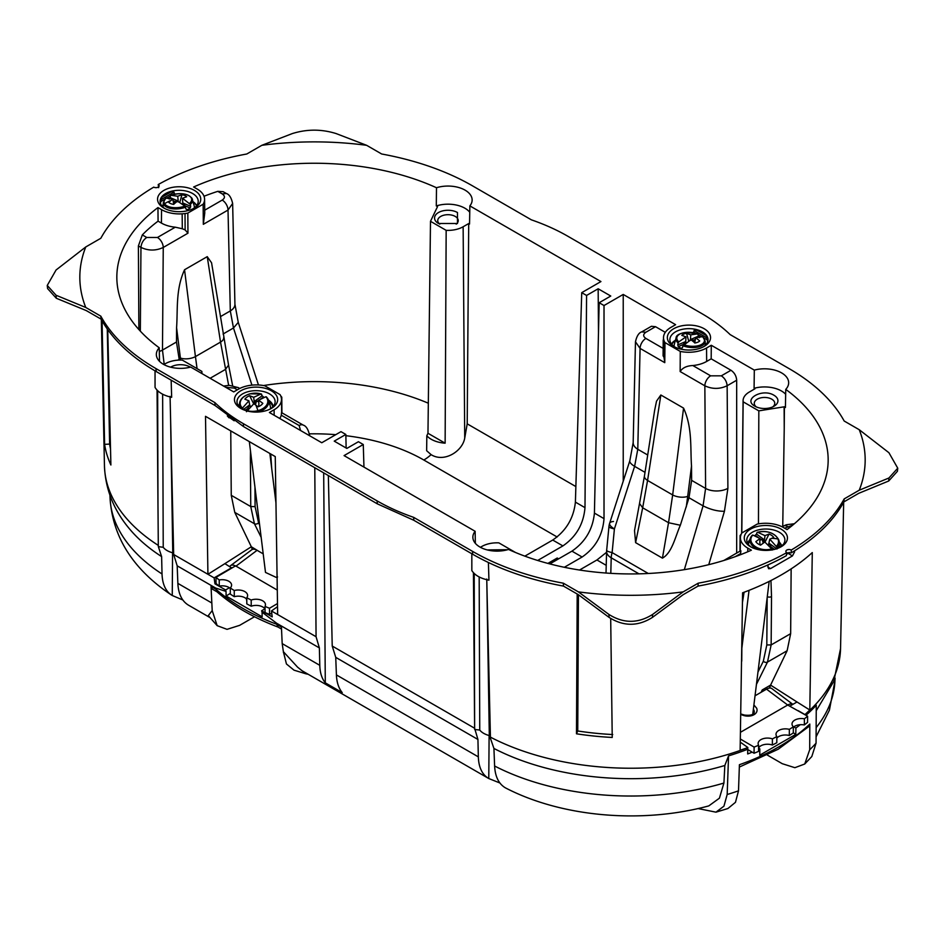 <?xml version="1.0" encoding="UTF-8"?>
<svg xmlns="http://www.w3.org/2000/svg" width="945" height="945" viewBox="0 0 945 945"><rect width="100%" height="100%" fill="white"/><g stroke="black" fill="none" stroke-linecap="round" stroke-linejoin="round"><path stroke-width="1.42" d="M705.372 345.232L705.159 341.145A14.683 7.276 -173.8 0 1 694.717 347.5A14.683 7.276 -173.8 0 1 682.94 345.776L690.949 339.728L695 342.964A9.934 4.926 6.2 0 0 699.737 340.956L695.733 337.696L694.622 342.917M688.716 341.003L686.531 333.337A9.934 4.926 6.2 0 0 681.782 335.345L685.976 336.857L685.739 341.547L677.766 344.925L678.262 346.602A15.144 7.513 -173.8 0 0 681.18 348.292L682.432 347.76M692.083 340.554L692.543 339.586L693.24 340.259A6.698 3.319 6.2 0 1 695.166 341.145M685.893 342.905L683.79 343.295L684.31 344.039A6.698 3.319 6.2 0 0 684.357 344.086M690.405 340.483L690.771 334.837L697.646 333.892L699.288 337.696M686.531 333.337L690.771 334.837M691.409 340.058L692.543 339.586M685.928 342.385L685.739 341.547M674.305 346.697A15.758 7.82 -173.8 0 1 674.269 344.488L676.065 337.991A14.683 7.276 -173.8 0 0 678.132 343L677.766 344.925M682.94 345.776L682.467 347.63L681.18 348.292L682.467 347.63M683.625 344.689A13.891 6.887 6.2 0 0 694.587 346.248A13.891 6.887 -173.8 0 0 702.501 336.692L702.962 337.294L702.501 336.692L695.733 337.696M698.154 334.53L697.646 333.892A13.891 6.887 -173.8 0 0 686.684 332.333A13.891 6.887 6.2 0 0 678.782 341.889L678.132 343M685.976 336.857L678.782 341.889M176.396 201.958L175.935 200.978L175.238 201.663A6.698 3.319 -6.2 0 0 173.325 202.549M179.774 202.407L181.96 194.741L177.719 196.241L178.215 201.025L170.254 197.659L169.19 199.1M191.977 198.379A14.683 7.276 173.8 0 1 192.426 199.395A14.683 7.276 173.8 0 1 190.347 204.403L182.503 198.261L186.697 196.749A9.934 4.926 -6.2 0 0 181.96 194.741M177.069 201.462L175.935 200.978M178.073 201.887L178.215 201.025M182.586 204.309L182.751 202.951L190.713 206.317L190.217 208.006A15.144 7.513 173.8 0 1 187.299 209.696L186.059 209.164M182.503 198.261L182.751 202.951M173.856 204.321L172.746 199.1L168.753 202.36A9.934 4.926 -6.2 0 0 173.49 204.368L177.542 201.131L184.854 206.093L186.011 209.034M184.121 205.49A6.698 3.319 -6.2 0 0 184.169 205.443L184.7 204.699L182.562 203.789M170.679 195.32C180.53 192.496 187.594 193.43 191.882 198.155L194.209 205.892A15.758 7.82 173.8 0 1 194.186 208.065M170.324 195.922L170.254 197.659M190.347 204.403L190.713 206.317M165.529 198.698L165.977 198.096L165.529 198.698M172.746 199.1L165.977 198.096A13.891 6.887 173.8 0 0 164.56 203.695A13.891 6.887 -6.2 0 0 184.854 206.093M189.709 203.281A13.891 6.887 -6.2 0 0 191.138 197.694A13.891 6.887 173.8 0 0 170.832 195.296L177.719 196.241M229.859 566.504A10.714 5.209 53.1 0 1 230.604 565.63L251.772 549.754A10.714 5.209 53.1 0 1 257.075 550.321L263.194 553.853M230.273 588.452A9.462 5.505 -0.4 0 0 219.264 586.113L219.216 579.97A214.361 124.835 179.6 0 1 216.003 577.371L235.565 565.878L277.287 590.082M219.216 579.97A9.462 5.505 179.6 0 1 231.596 585.12A9.462 5.505 179.6 0 1 230.273 587.955A214.361 124.835 179.6 0 0 234.242 590.519A9.462 5.505 179.6 0 1 247.602 595.444A9.462 5.505 179.6 0 1 246.763 597.748A214.361 124.835 179.6 0 0 251.193 600.04A9.462 5.505 179.6 0 1 260.69 599.933A9.462 5.505 179.6 0 1 265.474 604.682A9.462 5.505 179.6 0 1 265.013 606.406A214.361 124.835 179.6 0 0 269.502 608.261L277.487 603.56M230.604 565.63A10.714 5.209 53.1 0 1 235.459 565.937M271.581 613.21L269.549 614.404A214.361 124.835 -0.4 0 1 265.061 612.561L265.013 606.406M269.549 614.404L269.502 608.261M265.037 609.1A9.462 5.505 -0.4 0 0 251.24 606.194L251.193 600.04M251.24 606.194A214.361 124.835 -0.4 0 1 246.81 603.902L246.763 597.748M246.775 599.307A9.462 5.505 -0.4 0 0 234.289 596.673L234.242 590.519M234.289 596.673A214.361 124.835 -0.4 0 1 230.32 594.11L230.273 587.955M219.264 586.113A214.361 124.835 -0.4 0 1 216.051 583.526L216.003 577.371M277.57 576.958L275.952 577.289L265.498 572.422L249.326 441.622M249.114 408.169L248.476 407.921A6.698 4.347 -7 0 0 248.878 408.334A6.698 4.347 -7 0 0 248.925 408.382M253.685 403.846L249.634 395.719A9.934 6.438 -7 0 0 244.897 399.192L248.901 400.822L249.669 404.885L243.739 409.22M250.271 406.988L250.012 405.629L247.873 407.189M250.012 405.629L249.669 404.885M254.725 404.271L254.193 401.566L262.167 395.742L263.454 396.971A15.144 9.816 173 0 1 264.246 397.337M262.167 395.742L261.009 393.959L253.685 397.313L254.193 401.566M253.685 397.313L249.634 395.719M246.48 411.713L253.862 403.692L258.103 406.811A9.934 6.438 -7 0 0 262.84 403.35L262.852 403.35A9.934 6.438 -7 0 0 262.852 403.35L258.658 400.184L258.895 404.283M255.422 404.755L256.627 400.786L254.5 402.346M258.753 401.897A6.698 4.347 -7 0 0 257.394 401.401L256.627 400.786M258.812 406.515L258.741 404.755M238.341 405.748L239.463 404.082M266.502 397.077L265.852 396.758L266.502 397.077A14.683 9.521 173 0 1 268.415 400.089L270.187 405.7A15.758 10.218 173 0 1 270.388 408.925A19.054 10.997 0 0 0 275.113 401.755A19.054 10.997 0 0 0 269.526 393.9A19.054 10.997 0 0 0 248.712 391.525A19.054 10.997 0 0 0 236.994 401.755A19.054 10.997 0 0 0 241.731 408.937M241.672 408.949L248.901 400.822M261.694 394.313L261.009 393.959A13.891 9.013 -7 0 0 250.047 393.864A13.891 9.013 173 0 0 242.133 407.756M258.658 400.184L265.852 396.758A13.891 9.013 -7 0 1 257.95 410.65A13.891 9.013 173 0 1 246.988 410.555M747.755 749.539L754.063 753.248A214.361 124.835 0.4 0 0 758.551 751.393L758.599 745.251A214.361 124.835 -179.6 0 1 754.11 747.093L740.313 738.99M758.599 745.251A9.462 5.505 -179.6 0 1 758.126 743.514A9.462 5.505 -179.6 0 1 762.922 738.766A9.462 5.505 -179.6 0 1 772.408 738.872A214.361 124.835 -179.6 0 0 776.849 736.58A9.462 5.505 -179.6 0 1 776.01 734.289A9.462 5.505 -179.6 0 1 789.358 729.363A214.361 124.835 -179.6 0 0 793.339 726.788A9.462 5.505 -179.6 0 1 792.016 723.953A9.462 5.505 -179.6 0 1 804.396 718.802A214.361 124.835 -179.6 0 0 807.609 716.204L787.693 705.029L766.525 689.153A10.714 5.209 -53.1 0 1 771.841 688.586L792.879 704.368A10.714 5.209 126.9 0 0 788.154 704.781M740.419 732.316L787.693 705.029M807.609 716.204L807.562 722.358A214.361 124.835 0.4 0 1 804.349 724.957L804.396 718.802M789.358 729.363L789.311 735.505A214.361 124.835 0.4 0 0 793.292 732.942L793.339 726.788M804.349 724.957A9.462 5.505 0.4 0 0 793.327 727.284M772.408 738.872L772.36 745.026A214.361 124.835 0.4 0 0 776.802 742.735L776.849 736.58M789.311 735.505A9.462 5.505 0.4 0 0 776.837 738.151M772.36 745.026A9.462 5.505 0.4 0 0 758.575 747.944M754.063 753.248L754.11 747.093M766.525 689.153L755.031 695.792M753.366 709.305A7.749 5.091 -172 0 1 753.98 710.356A7.749 5.091 -172 0 1 754.252 712.258C753.732 714.774 750.495 715.719 744.554 715.082L740.703 713.947M760.028 538.508L755.835 541.662A9.934 6.438 7 0 0 755.835 541.674A9.934 6.438 7 0 0 760.571 545.135L764.812 542.005L771.699 548.88A13.891 9.013 -173 0 1 751.393 542.146A13.891 9.013 7 0 1 752.822 535.083L760.028 538.508L759.78 542.607M769.561 546.493L770.21 546.245A6.698 4.347 7 0 1 769.809 546.659A6.698 4.347 7 0 1 769.762 546.706M759.874 544.84L759.969 543.103M763.265 543.08L762.048 539.099L764.186 540.67L764.481 539.89L756.52 534.067L755.232 535.295A15.144 9.816 -173 0 0 754.441 535.65M765.001 542.158L769.041 534.043L764.989 535.638L764.481 539.89M768.415 545.312L769.785 539.134L773.778 537.504A9.934 6.438 7 0 0 769.041 534.043M762.048 539.099L761.28 539.713A6.698 4.347 7 0 0 759.922 540.209M768.675 543.942L770.813 545.513M763.962 542.595L764.186 540.67M749.964 539.382L747.46 542.903M748.381 544.426A15.758 10.218 -173 0 1 748.487 544.025L750.271 538.414A14.683 9.521 -173 0 1 752.185 535.402L752.822 535.083L752.185 535.402M778.633 539.678A14.683 9.521 -173 0 1 779.2 541.993A14.683 9.521 -173 0 1 777.003 547.261L776.979 549.021M756.98 532.626L756.52 534.067M772.207 550.037L771.699 548.88M777.003 547.261L769.785 539.134M764.989 535.638L757.677 532.283A13.891 9.013 7 0 1 777.971 539.016A13.891 9.013 -173 0 1 776.554 546.08M749.042 590.353L741.849 648.235M47.25 285.437L47.581 288.556L56.31 298.254L86.278 310.586L101.115 319.138L100.82 316.162L85.759 307.468L56.074 295.253L47.25 285.437L56.074 269.986L85.759 246.964L100.82 238.27A223.823 129.217 0 0 1 153.751 187.134A3.154 1.819 0 0 0 157.272 187.5A3.154 1.819 0 0 0 159.114 185.728A3.154 1.819 0 0 0 158.217 184.559A223.823 129.217 0 0 1 246.787 154L261.848 145.306L292.348 133.564C306.936 129.028 321.524 129.028 336.113 133.564L366.625 145.306L381.685 154A223.823 129.217 0 0 1 472.5 185.846L531.373 219.831A189.142 109.207 0 0 1 567.91 236.285L701.651 313.504A189.142 109.207 0 0 1 730.154 334.601L789.028 368.585A223.823 129.217 0 0 1 844.18 421.021L859.241 429.715L888.926 452.726L897.75 468.188L888.926 477.993L859.241 490.207L844.18 498.901L843.885 501.889L858.721 493.325L888.69 481.005L888.926 477.993M897.75 468.188L897.419 471.307L888.69 481.005M563.492 586.101L578.316 594.653L609.123 617.416C623.546 626.535 637.981 626.535 652.404 617.416L683.211 594.653L698.036 586.101L698.213 583.183L683.152 591.877L652.652 614.415C638.064 623.617 623.476 623.617 608.887 614.415L578.375 591.877L563.314 583.183L563.492 586.101C528.822 579.698 498.57 569.103 472.736 554.29L413.827 520.282L377.327 503.839L243.586 426.62L243.349 423.667A189.142 109.207 0 0 1 214.846 402.582L215.106 405.547L243.586 426.62M157.047 390.108L158.299 545.395A209.802 121.125 0 0 1 104.458 465.85C105.379 489.664 114.085 511.08 130.54 530.11A204.982 118.349 0 0 0 161.619 556.593L162.032 573.981C162.398 584.423 165.8 591.594 172.25 595.504L171.47 595.019C133.056 569.339 112.597 537.091 110.081 498.287A204.214 117.901 0 0 0 162.032 573.981M170.62 420.478L172.77 552.813A18.912 10.915 0 0 1 163.225 547.297L158.347 546.635L161.619 556.593M172.77 552.813L173.644 553.156M158.335 546.623L158.299 545.395M163.225 547.297L162.635 394.195M208.302 615.597L217.161 625.661L212.2 610.588L208.302 615.597M499.905 782.992L488.778 778.538L301.868 670.631L297.545 667.123L305.956 673.82L308.176 674.269M494.613 766.005A204.214 117.901 0 0 0 723.917 783.051L719.417 798.182L708.797 805.896C642.718 823.886 562.795 817.449 505.988 788.154L505.256 787.764C498.688 783.783 495.145 776.53 494.613 766.005L493.928 748.452A204.982 118.349 0 0 0 724.839 765.485L728.56 755.87L727.178 794.497L723.941 806.168L715.956 812.168L698.048 808.554M723.917 783.051L724.839 765.485M806.002 715.259A209.696 121.066 0 0 0 816.267 705.23L816.055 743.183L811.802 756.543L804.738 764.009L809.7 749.728L809.806 724.059A209.424 120.913 180 0 1 739.415 764.706L738.506 790.835A208.869 120.594 180 0 1 727.178 794.497M182.834 599.981L172.25 595.504L172.581 552.766M171.151 380.173L171.659 397.29C163.45 395.494 157.91 392.199 155.051 387.415L155.039 370.865M229.422 587.755L225.56 589.952L226.032 591.393L215.767 588.109L177.188 565.831L173.679 554.502L207.924 574.288L224.898 563.633L231.832 568.075M177.188 565.831L177.861 583.384C178.392 594.062 182.019 601.363 188.728 605.308L209.294 617.179M477.934 739.462L474.626 728.252L332.227 646.049L335.735 657.366L336.408 674.919L478.335 756.862L477.934 739.462L335.735 657.366M489.108 735.517L488.778 778.538C482.186 774.676 478.702 767.446 478.335 756.862M486.746 579.037L490.455 738.376L493.928 748.452M170.076 396.368L173.679 554.502M479.174 576.946L479.753 730.048L474.662 729.493M473.433 572.694L474.626 728.252M479.753 730.048A18.912 10.915 0 0 0 489.309 735.564L490.384 736.013M489.309 735.564L486.817 581.801M488.4 562.511L488.943 580.183C480.639 578.529 474.933 575.34 471.838 570.591L471.827 553.77M158.217 184.559L158.677 187.665M101.115 319.138C112.183 339.16 130.552 356.631 156.208 371.539L215.106 405.547M100.82 316.162A223.823 129.217 0 0 0 155.972 368.585L214.846 402.582M377.327 503.839L377.09 500.885L243.349 423.667M377.09 500.885A189.142 109.207 0 0 0 413.627 517.34L413.827 520.282M472.736 554.29L472.5 551.337L413.627 517.34M472.5 551.337A223.823 129.217 0 0 0 563.314 583.183M698.213 583.183A223.823 129.217 0 0 0 786.783 552.612L786.323 555.695C760.985 569.788 731.56 579.923 698.036 586.101M786.736 552.908L791.237 552.86L791.248 550.037A3.154 1.819 0 0 0 787.906 549.636A3.154 1.819 0 0 0 785.886 551.218A3.154 1.819 0 0 0 786.783 552.612M791.248 550.037A223.823 129.217 0 0 0 844.18 498.901M791.225 552.86C815.641 538.237 833.195 521.238 843.885 501.889M740.656 534.74L740.561 536.217L741.045 534.563A25.22 14.565 180 0 1 741.86 532.945L757.169 524.109A25.22 14.565 180 0 1 783.452 527.523L787.043 529.602A197.41 113.967 0 0 0 828.151 461.373A197.41 113.967 0 0 0 785.756 389.375L785.425 407.508A197.021 113.754 0 0 0 784.409 406.775L758.823 410.862L743.148 401.814A21.44 12.38 0 0 1 743.077 400.692L741.66 533.299M740.927 554.538A25.361 14.647 180 0 1 740.596 553.581L740.892 550.793M363.955 467.102L363.27 444.516L344.063 455.608L475.134 531.291A24.157 13.939 0 0 0 472.866 537.268A24.157 13.939 0 0 0 479.942 547.037A24.157 13.939 0 0 0 508.505 549.447A197.41 113.967 0 0 0 751.381 550.191L747.79 548.124A25.22 14.565 180 0 1 740.407 537.729A25.22 14.565 180 0 1 740.561 536.217M475.134 531.291L475.347 543.328M549.825 563.917L571.938 551.148C585.309 541.981 592.81 529.294 594.417 513.1L604.02 518.64C602.745 535.035 595.444 547.828 582.108 557.018L564.33 567.284M579.533 570.024L596.945 559.972L606.572 552.293M604.02 518.64L604.02 305.53L623.227 294.438L623.227 481.182M159.492 361.321L159.244 347.795A24.157 13.939 180 0 0 156.338 354.517A24.157 13.939 180 0 0 163.414 364.297A24.157 13.939 180 0 0 190.689 367.073L233.722 391.915L238.447 389.175A25.22 14.565 0 0 1 264.73 385.761L280.039 394.597A25.22 14.565 0 0 1 280.854 396.215L281.338 397.869A25.22 14.565 0 0 1 281.492 399.381A25.22 14.565 0 0 1 274.109 409.776L269.384 412.504L321.772 442.744L340.98 431.652L345.835 434.452L334.235 441.138L344.996 447.351L346.839 448.414L358.427 441.717L363.27 444.516M346.142 448.013L345.835 434.452M524.853 556.144L552.719 540.044L562.889 545.915L537.693 560.468M469.759 212.247A23.956 13.832 0 0 0 464.916 208.231A23.956 13.832 0 0 0 436.295 205.939L436.495 187.736A24.157 13.939 0 0 1 465.058 190.134A24.157 13.939 0 0 1 472.134 200.08A24.157 13.939 0 0 1 469.866 205.892L600.937 281.563L581.73 292.655L575.399 502.114C573.662 518.238 566.102 530.889 552.719 540.044M279.708 418.458A25.361 14.647 0 0 0 281.303 415.233L299.128 425.522A8.198 4.737 120 0 1 303.227 425.108C306.097 425.959 308.2 429.266 309.535 435.054L309.547 435.692M281.492 412.622L281.303 415.233M281.244 396.392L281.338 397.869M161.548 209.648L161.441 223.091L158.075 221.154L157.957 207.581L161.548 209.648A25.22 14.565 0 0 0 182.161 213.83L182.302 228.749L175.274 227.19L157.449 237.478A8.198 4.737 -120 0 1 163.249 247.46L187.949 233.202L185.125 229.93L185.019 213.546A25.22 14.565 0 0 0 187.831 213.074L203.14 204.238L203.317 224.319L204.746 213.121L204.592 199.265A25.22 14.565 0 0 0 197.21 189.059L193.619 186.992A197.41 113.967 0 0 1 436.495 187.736M161.441 223.091A25.361 14.647 0 0 0 175.274 227.19M187.949 233.202L187.831 213.074M158.075 221.154A197.115 113.802 0 0 0 142.317 234.915L146.758 237.478C143.286 239.865 141.348 243.172 140.959 247.401C148.389 250.897 155.819 250.909 163.249 247.46L162.481 350.087L176.479 342.007L176.585 327.667C177.873 309.334 175.557 289.453 184.547 269.75L207.238 256.65L211.562 262.793L228.572 365.124L225.43 369.436L210.109 378.284M185.125 229.93L182.302 228.749M182.161 213.83L185.019 213.546M203.14 204.238A25.22 14.565 0 0 0 204.592 199.265M469.866 205.892L469.547 224.036L468.708 223.552L463.133 226.765L464.727 438.102C462.424 451.58 443.902 462.849 431.109 454.639L426.644 450.718L426.821 435.751A23.696 13.679 0 0 0 445.13 443.181L446.158 230.344A21.44 12.38 0 0 0 463.133 226.765M464.727 438.102L467.208 423.844L468.708 223.552M562.889 545.915C576.237 536.736 583.608 523.979 584.99 507.654L586.573 295.454L598.161 288.768L610.765 296.033L599.165 302.731L604.02 305.53M581.73 292.655L586.573 295.454M594.417 513.1L599.165 302.731M623.227 294.438L675.616 324.678L670.891 327.407A25.22 14.565 0 0 0 663.508 337.613A25.22 14.565 0 0 0 663.662 339.314L664.146 340.968A25.22 14.565 0 0 0 664.961 342.586L680.27 351.422L680.152 371.55C682.503 367.829 686.731 365.821 692.827 365.538A25.361 14.647 0 0 0 706.659 361.439L711.183 358.828L711.278 345.268L754.311 370.109A24.157 13.939 180 0 1 781.586 372.885A24.157 13.939 180 0 1 788.662 382.831A24.157 13.939 180 0 1 785.756 389.375M663.142 348.398L645.872 338.428A8.198 4.737 -60 0 0 640.084 348.41L637.78 449.277A15.758 9.178 -178.7 0 1 633.174 442.591L635.465 341.795L640.084 348.41L664.772 362.667L664.961 342.586M664.772 362.667L663.992 357.316L664.146 340.968M660.85 394.998L683.554 408.098C692.543 427.801 690.228 447.682 691.516 466.015L691.622 480.355L688.999 497.743L680.341 525.243L668.528 522.715L672.663 494.944L647.573 480.45L660.85 394.998L656.539 401.141L654.661 410.236L644.443 476.02A10.714 5.127 8.8 0 0 647.573 480.45L642.671 507.784L639.529 503.472L644.443 476.02M663.992 357.316L663.083 355.828L663.201 340.011M663.756 340.791L663.662 339.314M680.27 351.422A25.22 14.565 0 0 0 706.553 347.996L711.278 345.268M754.311 370.109L754.086 388.312A23.956 13.832 180 0 1 781.456 390.982A23.956 13.832 180 0 1 785.661 394.266M439.768 224.142A10.241 5.918 180 0 1 437.736 220.646A10.241 5.918 180 0 1 444.032 215.153A10.241 5.918 180 0 1 455.23 216.429A10.241 5.918 180 0 1 458.231 220.646A10.241 5.918 180 0 1 456.199 224.142M754.086 388.312L754.925 388.797L749.35 392.01A21.44 12.38 0 0 0 743.077 400.692M784.409 406.775L784.232 428.274L784.114 406.952M755.02 406.244A13.431 7.749 0 0 0 774.002 406.244A13.431 7.749 0 0 0 774.002 395.282C762.343 387.875 742.179 399.511 755.02 406.244M480.391 547.297L481.867 546.446A21.44 12.38 0 0 1 498.842 542.867L515.533 552.506M506.851 549.919A13.431 7.749 0 0 0 506.52 549.718L487.195 549.919M547.899 563.409L557.207 558.034L558.613 558.838M309.511 435.669L309.535 435.054M201.852 373.511A21.44 12.38 0 0 0 201.923 372.377A21.44 12.38 0 0 0 201.852 371.397L182.314 360.116A21.44 12.38 0 0 0 165.328 363.695L163.863 364.546M190.323 367.168L189.98 366.967A13.431 7.749 0 0 0 170.655 367.168M159.315 351.445A15.758 8.859 -179.6 0 0 162.481 350.087L164.194 364.357M176.479 342.007L179.302 360.092M220.386 316.658L230.308 310.929L233.486 327.998L223.091 333.998M232.635 203.447L228.017 210.062L230.308 310.929A15.758 9.178 178.7 0 0 234.927 304.243L232.635 203.447C231.301 197.659 229.198 194.351 226.316 193.501L222.217 193.902C225.158 195.969 225.158 198.025 222.217 200.08A8.198 4.737 60 0 1 228.017 210.062L203.317 224.319M426.821 435.751L427.967 433.271L430.495 221.307L437.57 206.53A197.021 113.754 0 0 0 436.295 205.939M430.495 221.307L446.158 230.344M457.474 212.53A13.431 7.749 0 0 0 438.48 212.53A13.431 7.749 0 0 0 438.48 223.492L457.474 223.492L457.474 212.53M647.703 455.006L637.78 449.277L634.615 466.346L645.01 472.346M691.622 480.355L705.608 488.435L703.068 505.858L688.999 497.743M727.898 488.329L727.142 385.749C719.712 389.245 712.282 389.257 704.852 385.808L705.608 488.435A15.758 8.859 179.6 0 0 727.898 488.329L724.437 511.28C717.562 511.375 710.439 509.568 703.068 505.858L684.428 569.362A15.758 4.595 16.4 0 0 684.818 569.575M758.457 523.861L758.823 410.862M782.743 526.471L784.232 428.274M741.813 533.039L743.148 401.814M772.726 406.893A10.241 5.918 180 0 0 774.758 403.397A10.241 5.918 180 0 0 771.758 399.18A10.241 5.918 0 0 0 760.56 397.904A10.241 5.918 0 0 0 754.264 403.397A10.241 5.918 0 0 0 756.295 406.893M228.572 365.124L232.624 385.654M176.585 327.667L180.389 358.025A10.714 4.914 -7.1 0 0 195.438 356.596L197.068 368.633M184.547 269.75L195.438 356.596L220.528 342.102L228.643 385.347M258.469 384.969A15.758 15.758 0 0 0 258.457 384.958A15.758 4.879 -17.9 0 0 258.457 384.958L238.258 322.363L233.486 327.998L251.925 385.135M613.494 521.486A15.758 4.879 17.9 0 0 609.631 523.306L609.631 523.306A15.758 4.879 17.9 0 0 614.404 528.94L634.615 466.346A15.758 4.879 17.9 0 1 629.842 460.711L633.174 442.591M680.341 525.243C675.309 536.583 672.049 552.908 662.433 558.141L668.528 522.715L642.671 507.784L635.619 542.654L662.433 558.141M635.619 542.654L634.52 530.606L639.529 503.461M629.842 460.711L609.631 523.306A15.758 15.758 0 0 0 608.946 526.637L606.666 550.297A15.758 2.303 5.5 0 0 612.124 552.601A15.758 9.096 120 0 0 611.214 557.798L638.985 573.839M261.848 145.306A234.407 135.336 180 0 1 366.625 145.306M85.759 307.468A234.407 135.336 180 0 1 85.759 246.964M859.241 429.715A234.407 135.336 180 0 1 859.241 490.207M683.152 591.877A234.407 135.336 180 0 1 578.375 591.877M427.967 433.271L445.13 443.181M328.34 475.559L332.227 646.049M314.779 467.728L316.067 636.717L319.375 647.927L319.788 665.327C319.989 672.698 321.82 678.534 325.293 682.845L323.686 472.878M325.293 682.845L342.244 692.626C338.664 688.255 336.727 682.361 336.408 674.919M598.492 332.652L598.161 288.768M164.595 199.395L160.733 201.616L161.831 197.221L171.21 191.8A19.054 10.997 0 0 0 161.831 197.221M160.815 199.749L173.998 192.142L171.21 191.8M173.998 192.142L174.388 193.737L172.852 194.623M170.324 196.087L166.863 198.084M703.848 337.944L707.368 339.964L706.269 335.569A19.054 10.997 0 0 0 702.418 332.368A19.054 10.997 0 0 0 696.878 330.148L694.091 330.49L693.713 332.085L692.567 332.581M701.674 336.68L698.154 334.648M695.733 333.242L693.713 332.085M610.694 618.526L612.23 737.443A210.451 121.503 0 0 1 576.485 733.804L577.749 730.981L579.332 731.217A205.408 118.597 0 0 0 611.072 734.454L612.714 734.537M576.485 733.804L577.194 594.003M577.749 730.981L578.434 594.748M107.742 329.663L110.896 464.999A210.451 121.503 0 0 1 104.6 444.363L109.62 444.079L109.774 445.024A205.408 118.597 0 0 0 110.518 448.875M104.6 444.363L102.072 320.863M107.269 328.99L109.62 444.079M490.408 737.135A209.802 121.125 0 0 0 747.826 747.625L740.136 750.236L742.593 592.81C771.274 582.203 794.497 568.795 812.287 552.577L809.806 710.014L797.001 701.981L790.138 705.95M804.868 714.692L809.806 710.014M793.646 551.396L794.568 551.915L794.58 550.829M794.568 551.915L792.442 555.92L770.529 568.606L768.533 568.701L767.777 564.992M277.535 606.678L271.451 610.966L277.653 614.545L275.255 456.589L205.502 416.32L207.924 574.276L214.125 577.867L214.964 583.833L225.56 589.952M229.517 417.536L234.183 420.785M229.044 417.82L227.308 415.906M319.375 647.927L276.625 623.239L262.084 612.206L261.623 610.765L272.219 616.884L271.451 610.966M728.56 755.87A209.696 121.066 0 0 0 747.755 749.243L747.826 747.625M254.5 616.766L239.628 625.354L227.024 629.346L217.173 625.661M305.956 673.82L294.013 670.17L286.441 663.969L283.37 651.672L297.545 667.123M252.398 549.411L251.181 546.848M259.816 551.904L251.323 546.765L224.898 563.633M251.323 546.765L234.773 512.391L231.253 495.31L230.757 430.896M214.125 577.867L231.832 567.638M216.051 583.266L214.964 583.833M226.032 591.393L226.103 596.023L230.32 593.377M226.103 596.023L262.155 616.837L262.084 612.206M264.883 608.864L261.623 610.765M246.48 598.976L246.787 601.221M769.36 688.09L770.718 685.196M761.044 692.331L762.249 689.921L770.588 685.113L797.001 701.981M767.281 596.673A3.154 1.831 -179.6 0 0 771.522 596.578L771.144 644.915L790.658 633.658L791.142 568.89M790.658 633.658L787.126 650.739L770.588 685.113M804.868 714.538L798.241 710.699M793.812 726.859L795.903 728.04A209.601 121.007 0 0 0 800.261 724.697M793.292 732.8L795.796 734.371L795.903 728.04M758.575 748.121L759.839 748.865L759.745 755.185L795.796 734.371M740.266 742.144L747.826 747.471M747.755 749.243L747.684 753.956A209.601 121.007 0 0 0 752.208 752.149M758.563 749.432A209.601 121.007 0 0 0 759.839 748.865M767.777 565.157L769.053 564.413M786.524 554.325L788.142 553.392A3.154 1.819 120 0 0 789.252 552.412M707.368 339.964L707.604 341.877M175.534 194.044L174.388 193.737M160.733 201.616L160.496 203.529M271.688 468.283L270.719 453.978M254.949 487.065L255.091 506.614L258.576 522.88A3.154 2.351 153.6 0 1 254.418 523.731L250.756 506.567L231.253 495.31M251.429 458.632A3.154 1.831 179.6 0 1 250.39 458.231L250.756 506.567L255.091 506.614M757.973 672.037L763.324 661.228L766.808 644.962L771.144 644.915L767.482 662.079L787.126 650.739M780.168 547.285A19.054 10.997 0 0 0 784.905 540.103A19.054 10.997 0 0 0 779.318 532.248A19.054 10.997 0 0 0 758.504 529.873A19.054 10.997 0 0 0 746.786 540.103A19.054 10.997 0 0 0 751.535 547.285M750.578 546.765A21.605 12.474 -0 0 0 781.125 546.765A21.605 12.474 -0 0 0 781.125 529.129A21.605 12.474 -0 0 0 750.578 529.129A21.605 12.474 -0 0 0 750.578 546.765L750.578 546.765M240.786 408.429A21.605 12.474 -0 0 0 271.333 408.429A21.605 12.474 -0 0 0 271.333 390.781A21.605 12.474 -0 0 0 240.786 390.781A21.605 12.474 -0 0 0 240.786 408.429L240.786 408.429M193.465 208.561A19.054 10.997 0 0 0 198.214 201.368A19.054 10.997 0 0 0 192.626 193.524A19.054 10.997 0 0 0 171.801 191.15A19.054 10.997 0 0 0 160.095 201.368A19.054 10.997 0 0 0 164.832 208.561M194.422 190.406A21.605 12.474 0 0 0 163.875 190.406A21.605 12.474 0 0 0 163.875 208.042L163.875 208.042A21.605 12.474 0 0 0 194.422 208.042A21.605 12.474 0 0 0 194.422 190.406M703.269 346.909A19.054 10.997 0 0 0 708.006 339.716A19.054 10.997 0 0 0 702.418 331.872A19.054 10.997 0 0 0 681.593 329.498A19.054 10.997 0 0 0 669.887 339.716A19.054 10.997 0 0 0 674.624 346.909M704.214 328.754A21.605 12.474 0 0 0 673.667 328.754A21.605 12.474 0 0 0 673.667 346.39L673.667 346.39A21.605 12.474 0 0 0 704.214 346.39A21.605 12.474 0 0 0 704.214 328.754M157.957 207.581A197.41 113.967 0 0 0 116.849 278.621A197.41 113.967 0 0 0 159.244 347.795M767.411 755.114L782.271 763.702L794.875 767.694L804.738 764.009M715.956 812.168L727.898 808.518L735.47 802.317L738.506 790.835M739.333 767.068L778.184 749.255L808.955 726.469L809.806 724.059M276.625 623.239L276.731 624.35L281.433 627.067L282.189 643.616L319.788 665.327M215.767 588.109L216.748 591.617C233.084 606.005 253.555 617.829 278.149 627.102L276.731 624.35M216.937 591.783L212.294 589.101L211.03 586.42L212.2 610.588M283.37 651.672L282.189 643.616M651.389 326.297L655.511 326.686L665.28 332.333M711.183 358.828L730.981 370.263C734.442 372.649 736.344 375.98 736.675 380.233L736.675 553.073M142.317 234.915L138.395 245.913L138.88 329.557M204.014 196.253A197.115 113.802 0 0 1 217.787 191.351L223.209 191.705M705.289 343.59A17.931 8.895 -173.8 0 1 706.092 344.452M672.025 344.712A17.931 8.895 -173.8 0 1 675.415 340.365M671.588 344.193A18.557 9.202 -173.8 0 1 675.427 340.283M698.237 336.255L690.263 339.633M695.461 339.314L693.24 340.259M684.31 344.039L678.262 346.602M688.799 334.034A37.824 11.056 -93.9 0 0 686.684 332.333M162.103 206.211A17.931 8.895 173.8 0 1 163.201 204.994M193.075 201.769A17.931 8.895 173.8 0 1 195.804 204.333A17.931 8.895 173.8 0 1 196.43 205.939M196.454 204.663A18.557 9.202 173.8 0 1 196.832 205.408M185.551 207.179A14.683 7.276 173.8 0 1 163.898 204.722A14.683 7.276 173.8 0 1 163.331 202.549L163.083 207.215M175.238 201.663L173.018 200.718M190.217 208.006L184.169 205.443M170.868 200.517A37.824 32 148.8 0 0 164.56 203.695M235.919 566.197L257.075 550.321M277.086 577.218A10.277 6.745 172 0 1 275.952 577.289M268.498 400.373A17.931 11.623 173 0 1 272.644 407.094M268.404 400.066A18.557 12.037 173 0 1 272.963 405.559A18.557 12.037 173 0 1 273.2 406.492M240.361 407.271A14.683 9.521 173 0 1 239.487 403.669L239.298 406.657M266.372 396.841L268.415 400.089A14.683 9.521 173 0 1 258.268 411.878A14.683 9.521 173 0 1 257.595 412.044M248.476 407.921L245.393 410.177M263.454 396.971L260.678 399.003M258.67 400.467L257.394 401.401M255.835 405.062A37.824 6.001 75.1 0 1 257.95 410.65M740.703 714.243A10.277 6.745 -172 0 0 752.633 715.341A10.277 6.745 -172 0 0 756.661 708.207L753.897 704.958M781.574 545.478A18.557 12.037 -173 0 1 781.609 545.584L779.188 541.839M779.212 542.276A17.931 11.623 -173 0 1 781.019 545.135A17.931 11.623 -173 0 1 781.267 545.773M779.188 541.957A18.557 12.037 -173 0 1 781.48 545.265M759.083 549.801A14.683 9.521 -173 0 1 750.554 542.985A14.683 9.521 -173 0 1 750.271 538.414L752.314 535.165M776.388 548.596L769.017 543.198M774.498 549.376L770.21 546.245M761.28 539.713L760.004 538.78M757.996 537.315L755.232 535.295M771.663 538.296A37.824 26.944 -23.2 0 1 777.971 539.016M56.31 298.254L56.074 295.253M609.123 617.416L608.887 614.415M652.404 617.416L652.652 614.415M157.98 505.941L157.661 390.734M816.137 727.603A204.214 117.901 0 0 0 834.919 681.038L829.403 710.191L816.09 736.852M474.201 573.473L474.638 729.103M156.208 371.539L155.972 368.585M747.79 548.124L747.767 551.762M274.109 409.776L274.156 415.257M467.208 423.844L575.859 486.569M575.399 502.114L584.99 507.654M680.152 371.55L704.852 385.808A8.198 4.737 120 0 1 710.64 375.827L692.827 365.538M706.553 347.996L706.659 361.439M792.642 525.196L784.586 528.184M787.551 526.471A8.198 4.737 -120 0 0 783.452 526.07L782.141 526.814M735.269 556.652L740.596 553.581M571.938 551.148L582.108 557.018M557.148 536.996L423.821 460.014A154.968 89.468 0 0 0 345.858 435.692M431.109 454.639A37.824 21.841 -60 0 1 423.821 460.014M303.333 425.179A8.198 4.737 120 0 0 303.227 425.108L281.834 412.764M237.313 389.836L234.36 388.123A8.198 4.737 -60 0 1 238.459 387.722L239.758 388.478M138.395 245.913L140.959 247.401L140.332 331.152M179.101 359.395L177.743 360.175M180.389 358.025L180.649 360.069M223.658 337.672A10.714 5.127 -8.8 0 1 220.528 342.102L207.238 256.65M204.711 210.192L222.217 200.08M691.516 466.015L687.7 496.373A10.714 4.914 7.1 0 1 672.663 494.944L683.554 408.098M687.7 496.373L686.271 507.004M300.581 430.518L299.128 425.522M225.701 387.285L234.36 388.123M146.758 237.478L157.449 237.478M226.422 193.56L223.138 191.658M655.511 326.686L645.872 332.25C642.943 334.317 642.943 336.373 645.872 338.428M645.872 332.25L641.679 331.908M648.294 573.485L612.124 552.601L614.404 528.94A15.758 2.303 5.5 0 1 608.946 526.637M736.675 380.233L727.142 385.749C726.752 381.52 724.815 378.213 721.342 375.827L710.64 375.827M708.762 564.661L724.437 511.28M610.801 573.355L611.214 557.798A15.758 8.765 -178.5 0 1 606.595 551.384A15.758 15.758 0 0 1 606.666 550.297M706.269 335.569L696.878 330.148M707.273 338.097L694.091 330.49M782.236 545.643L777.156 548.572M239.676 407.295L244.743 410.224M804.927 714.633A209.802 121.125 0 0 0 840.542 648.601L843.672 502.279M277.653 614.534L316.067 636.717M283.394 652.487A208.869 120.594 0 0 0 284.232 652.771M767.753 566.965L770.529 568.606M788.142 553.392L792.442 555.92M234.773 512.391L254.418 523.731L261.151 537.315M258.576 522.88L259.639 525.018M250.46 450.812L250.39 458.231M756.449 684.334L767.482 662.079A3.154 2.351 26.4 0 1 763.324 661.228M766.808 644.962L767.175 597.583M771.522 596.578L770.943 580.537M742.463 602.355L744.081 592.255M741.447 666.591L741.518 661.819M816.055 743.183A208.869 120.594 180 0 1 809.7 749.728M215.72 589.042A209.424 120.913 0 0 0 276.731 624.267M177.861 583.384L211.278 602.686M211.03 586.42L215.72 589.125M606.217 565.334L596.945 559.972M730.981 370.263L721.342 375.827M428.321 403.208A192.792 111.309 0 0 0 263.572 385.536M217.787 191.351L222.217 193.902M335.735 434.676A154.968 89.468 0 0 0 309.44 433.849M705.277 343.33L706.246 344.275M675.486 340.106L671.588 344.181M705.159 341.145L702.785 336.798M676.065 337.991C676.065 335.215 679.585 333.313 686.625 332.321L697.8 333.928M161.938 206.022L163.213 204.734M193.004 201.509L197.021 205.951M163.331 202.549L165.706 198.202M268.368 399.948L273.247 406.433M261.363 393.959L249.964 393.817C243.538 395.801 240.054 399.085 239.487 403.669M269.857 453.47L275.964 502.917M757.311 532.271C767.163 530.275 774.25 532.673 778.585 539.453L779.495 546.801M769.171 581.423L752.752 714.231M110.081 498.287L109.951 495.322M834.919 681.038L835.049 678.073M740.1 535.496L739.982 551.159M740.407 537.729L740.254 551.667M281.492 399.381L281.645 413.319M281.917 412.811L281.799 397.148M663.508 337.613L663.484 339.444M723.87 560.456L740.077 551.112M794.367 523.743L786.37 524.747L783.559 525.999M238.341 387.651L229.292 385.347L223.587 386.056M201.923 372.377L201.935 373.558M238.258 322.363L234.927 304.243M635.465 341.795C636.753 336.066 638.855 332.746 641.773 331.849L651.365 326.308M783.074 544.733L775.502 549.104M238.825 406.385L246.409 410.768M104.458 465.85L101.328 319.528M816.232 710.746L833.833 681.31L840.542 648.601M741.754 661.134L741.967 632.961M742.439 602.721L743.349 592.527M281.515 629.075L277.901 626.984M606.017 573.036L606.595 551.384"/></g></svg>
